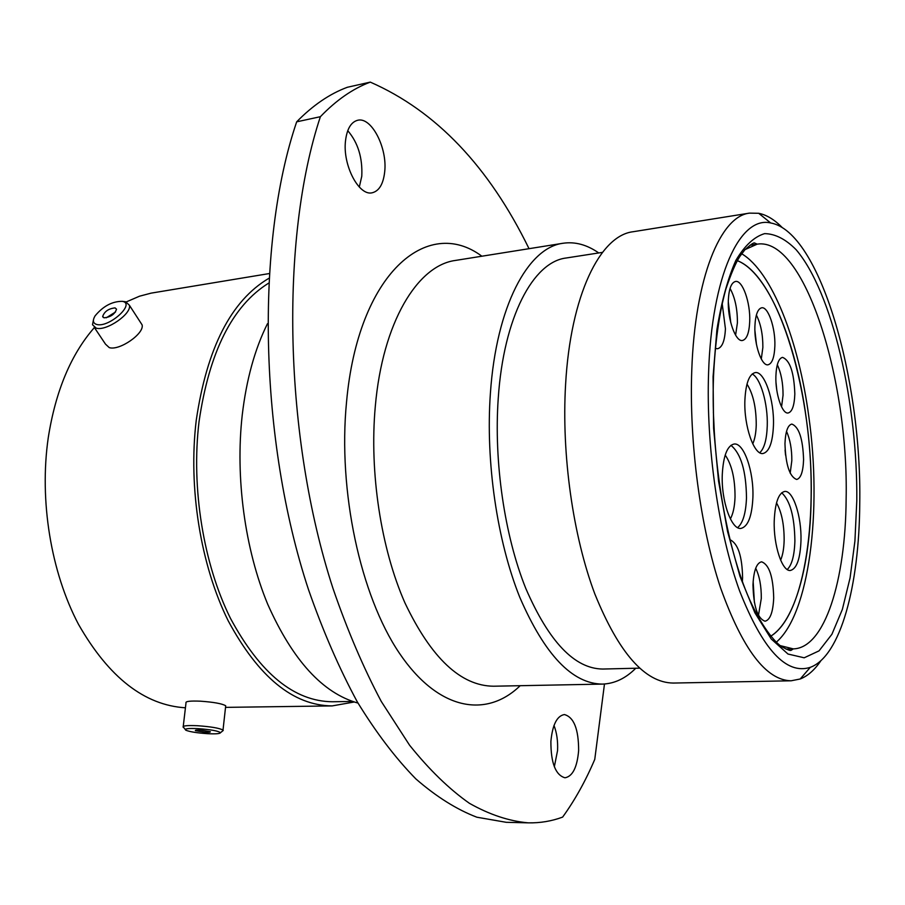 <?xml version="1.0" encoding="UTF-8"?>
<svg xmlns="http://www.w3.org/2000/svg" width="905" height="905" viewBox="0 0 905 905"><rect width="100%" height="100%" fill="white"/><g stroke="black" fill="none" stroke-linecap="round" stroke-linejoin="round"><path stroke-width="1.36" d="M96.722 324.465C108.804 328.051 135.773 303.786 122.526 301.376L122.356 301.342C112.265 301.274 103.181 306.116 95.093 315.856C92.389 320.427 92.932 323.289 96.722 324.465M123.657 301.501L125.682 301.772L129.404 305.268C131.904 313.752 106.36 331.422 96.213 328.153L92.502 324.748L93.43 319.985M115.082 307.892C108.543 308.605 104.403 311.478 102.661 316.524L104.086 317.813C110.614 317.135 114.765 314.261 116.53 309.205L115.082 307.892M115.58 311.965L106.281 317.791M140.343 322.146L142.085 324.838C144.687 333.436 119.403 351.027 109.245 347.611L105.489 344.138L94.222 327.305M345.518 140.773C342.463 165.14 359.025 196.532 372.351 192.742C379.206 190.932 383.324 183.964 384.693 171.826C387.555 147.9 371.378 116.428 357.599 120.286C351.004 122.096 346.977 128.917 345.518 140.773M347.758 130.682C357.995 142.639 362.667 157.843 361.774 176.26L359.296 187.041M550.885 741.444C550.862 763.006 555.568 775.121 564.98 777.791C572.627 776.411 577.175 767.35 578.634 750.584C578.634 729.192 573.894 717.179 564.403 714.554C556.971 715.844 552.469 724.803 550.885 741.444M553.996 725.471C556.813 732.767 558 741.127 557.559 750.562L554.335 766.761M528.271 822.849L506.212 822.306L476.833 817.204C456.652 809.477 436.334 796.717 415.881 778.933C395.576 758.209 376.028 732.496 357.249 701.794C339.194 668.388 322.915 630.932 308.435 589.427C259.056 439.773 255.289 243.456 296.67 121.836L320.381 116.7C279.758 239.067 283.853 437.138 332.882 588.103C347.26 629.971 363.38 667.743 381.265 701.432L409.535 745.154C429.23 769.702 449.197 789.092 469.435 803.323C489.548 814.658 509.164 821.174 528.271 822.849C540.206 823.086 551.665 821.174 562.627 817.102C574.856 800.212 585.569 780.97 594.766 759.374L604.472 684.01M859.75 503.338C861.933 379.218 819.873 231.59 770.687 222.969C740.222 215.605 711.635 274.928 708.581 372.826C706.002 446.516 718.48 532.819 739.6 590.908C762.711 649.586 786.275 675.062 810.292 667.336C840.655 656.193 859.298 585.377 859.75 503.338M820.948 660.627C814.715 669.87 807.792 675.99 800.212 678.988L791.14 680.786C766.173 680.334 742.666 649.394 720.606 587.979C700.413 527.513 689.044 442.715 691.782 370.032C694.995 277.303 720.448 216.306 749.453 213.128L758.695 213.286C766.693 214.892 774.578 219.7 782.35 227.687M791.14 680.786L673.207 683.06C644.914 682.664 618.794 652.98 594.857 593.997C572.989 535.941 561.462 454.559 565.591 384.512C570.546 295.177 600.083 235.617 632.98 231.748L749.453 213.128M639.541 668.15L602.775 669.044C574.63 668.761 548.95 641.86 525.748 588.341C504.583 535.715 493.768 462.093 498.236 398.404C503.633 316.954 533.249 261.862 566.134 258.004L602.47 252.371M635.774 668.241C625.649 678.411 614.518 683.694 602.368 684.101C572.254 683.75 544.742 654.847 519.821 597.391C497.094 540.862 485.499 461.641 490.397 393.268C496.313 306.094 528.056 247.506 563.068 243.253C575.105 241.499 586.994 244.735 598.748 252.948M357.995 703.083C322.768 693.241 292.677 660.299 267.722 604.257C244.938 549.392 235.176 477.67 242.246 414.965C246.432 379.455 254.837 349.047 267.461 323.719M352.543 701.454L332.486 701.76C294.261 701.409 260.267 673.614 230.492 618.398C203.433 564.064 191.057 487.919 199.032 421.707C209.202 351.921 232.37 305.766 268.525 283.22M354.217 701.997L332.146 705.911C293.231 705.515 258.604 677.178 228.252 620.887C200.684 565.501 188.082 487.84 196.238 420.35C206.906 348.006 231.092 300.686 268.785 278.367M185.435 707.8C144.483 705.244 108.838 677.426 78.509 624.36C50.952 572.231 39.141 500.465 48.259 437.681C55.601 391.017 70.975 354.308 94.38 327.553M126.248 301.931L139.506 296.207L151.101 293.141L269.079 273.593M296.67 121.836C312.859 105.308 329.748 93.792 347.339 87.276L370.292 82.117C352.961 88.588 336.321 100.116 320.381 116.7M529.029 248.683C488.904 166.486 435.984 110.964 370.292 82.117M207.55 733.683C215.718 734.068 220.017 733.751 220.458 732.722C218.433 730.957 210.956 729.6 198.025 728.627C187.912 728.208 183.873 728.751 185.887 730.245C189.903 731.817 197.12 732.96 207.55 733.683M183.161 727.213C182.369 725.765 187.199 725.267 197.629 725.731C210.989 726.681 219.451 728.129 223.015 730.064L222.438 731.104M200.786 730.097C196.871 729.916 195.05 730.097 195.344 730.64L204.869 732.258C208.784 732.439 210.605 732.247 210.311 731.715L200.786 730.097M183.251 726.398L186 702.936C185.231 701.341 190.05 700.764 200.435 701.183C213.75 702.133 222.166 703.66 225.707 705.764L225.605 706.669M722.167 303.413L725.425 328.764C724.826 340.846 722.19 347.509 717.552 348.742L715.289 348.391M749.725 321.32C749.193 332.927 746.783 339.318 742.473 340.484C735.629 342.135 727.45 319.318 728.321 300.347C728.91 288.876 731.297 282.586 735.494 281.466C742.507 279.849 750.517 302.621 749.725 321.32M774.861 345.959C774.386 357.396 772.112 363.674 768.028 364.794C761.671 366.276 754.159 344.613 754.894 326.388C755.415 315.064 757.677 308.865 761.659 307.802C768.153 306.354 775.517 327.972 774.861 345.959M794.828 393.958C794.386 405.553 792.158 411.899 788.142 412.985C782.169 414.286 775.257 393.799 775.89 376.163C776.377 364.681 778.594 358.414 782.52 357.373C789.952 360.235 794.047 372.43 794.828 393.958M803.583 459.627C803.131 471.743 800.823 478.36 796.683 479.469C789.59 476.765 785.687 464.842 784.963 443.676C785.472 431.651 787.757 425.112 791.818 424.072C798.945 426.809 802.871 438.665 803.583 459.627M773.707 597.911C773.051 612.199 770.178 619.97 765.053 621.215C757.542 618.545 753.514 606.429 752.971 584.845C753.707 570.659 756.557 562.989 761.558 561.813C769.114 564.505 773.164 576.542 773.707 597.911M729.939 539.697C737.937 543.396 742.157 556.032 742.586 577.616L742.383 581.496M800.982 540.557C800.269 558.849 796.739 568.815 790.393 570.467C782.203 571.779 773.402 545.263 774.228 520.85C775.065 502.75 778.56 492.942 784.703 491.438C793.097 490.148 801.672 516.551 800.982 540.557M752.903 497.388C751.998 516.303 748.016 526.653 740.946 528.418C731.432 530.047 721.115 500.872 722.281 474.503C723.321 455.815 727.258 445.667 734.079 444.027C743.876 442.421 753.899 471.494 752.903 497.388M773.458 425.203C772.734 442.432 769.25 451.878 763.006 453.518C754.046 455.339 743.831 426.017 744.883 400.383C745.731 383.381 749.182 374.116 755.211 372.589C764.431 370.801 774.363 400.033 773.458 425.203M713.366 412.114L714.656 439.049M737.292 260.651C779.465 276.738 813.708 397.001 811.14 499.175C810.213 564.675 795.088 621.215 770.766 636.17C805.382 615.185 819.602 511.992 806.253 418.359C796.049 341.389 768.062 272.62 737.292 260.651M741.681 253.762C772.135 271.76 798.73 340.744 808.866 416.956C822.091 510.59 809.5 613.714 776.309 642.165M563.068 243.253L455.588 260.414C417.488 265.233 382.577 322.406 375.292 406.469C369.297 472.433 380.971 548.554 404.942 602.9C431.266 658.139 460.803 685.911 493.542 686.216L602.368 684.101M520.171 685.707C486.302 718.581 438.088 710.651 399.263 653.003C360.495 595.637 337.791 491.155 346.536 402.058C358.052 273.457 427.273 215.413 481.879 256.217M780.393 645.672L793.312 648.885C824.84 648.184 845.609 580.309 846.13 499.175C848.811 379.218 804.398 236.646 757.225 244.146L745.087 249.576M713.072 376.695L716.907 329.714C721.5 301.614 727.812 278.514 735.856 260.414C744.634 245.662 754.227 236.725 764.623 233.626C775.2 233.795 785.698 239.158 796.117 249.701C832.453 292.27 857.702 403.279 856.797 500.782L854.92 541.077L850.089 577.82L842.363 609.416L831.91 634.281L819.036 650.865L804.183 657.799L787.984 654.032L771.23 638.987L754.883 612.775L739.985 576.349L727.575 531.563L718.559 481.109L713.604 428.291L713.072 376.695M730.052 288.435C735.03 297.519 737.485 309.001 737.405 322.893L735.595 335.155M728.287 301.727L730.788 322.757M756.376 315.042C760.754 323.752 762.915 334.522 762.87 347.384L761.297 359.036M777.305 364.772C781.173 373.052 783.085 383.188 783.051 395.18L781.558 406.865M786.524 431.391C790.099 439.344 791.875 449.084 791.83 460.611L790.189 473.179M755.698 568.261C759.533 576.123 761.399 586.191 761.297 598.454L758.469 615.321M753.152 581.282L754.397 602.56M781.705 492.773C790.11 500.567 794.511 516.619 794.895 540.93C794.432 555.512 791.886 565.048 787.237 569.517M776.513 502.875C781.615 511.992 784.16 524.425 784.149 540.161C783.934 548.532 782.757 555.195 780.63 560.127M730.935 445.328C740.946 453.507 746.139 471.019 746.489 497.863C745.878 513.192 742.915 523.113 737.62 527.626M725.199 455.057C731.806 464.672 735.075 478.666 735.03 497.049C734.69 506.529 733.141 513.814 730.38 518.893M752.179 373.991C760.573 377.996 768.006 403.89 767.259 425.791C766.784 439.502 764.284 448.473 759.77 452.726M746.987 384.105C753.152 393.89 756.241 407.533 756.241 425.011C755.992 432.952 754.838 439.23 752.756 443.846M785.088 450L785.529 455.091M776.004 382.544L776.739 389.761M754.883 330.268L756.49 344.613M122.526 301.376L125.682 301.772M103.306 317.497L102.661 316.524M142.085 324.838L129.404 305.268M770.687 222.969L758.695 213.286M749.996 245.232L757.225 244.146L754.804 243.106C754.091 242.178 750.743 244.452 744.758 249.938L739.77 256.545C735.618 263.004 730.957 273.932 725.787 289.329C719.147 313.65 715.041 342.916 713.491 377.136C710.855 451.855 724.815 539.889 747.27 594.223C760.302 625.457 775.698 643.5 782.259 646.996C787.384 649.756 790.325 650.876 791.106 650.333L793.312 648.885L786.004 649.089M332.146 705.911L225.526 707.371M810.292 667.336L800.212 678.988M220.458 732.722L223.252 730.437M225.707 705.764L223.015 730.064M185.22 729.407L183.76 727.597"/></g></svg>
